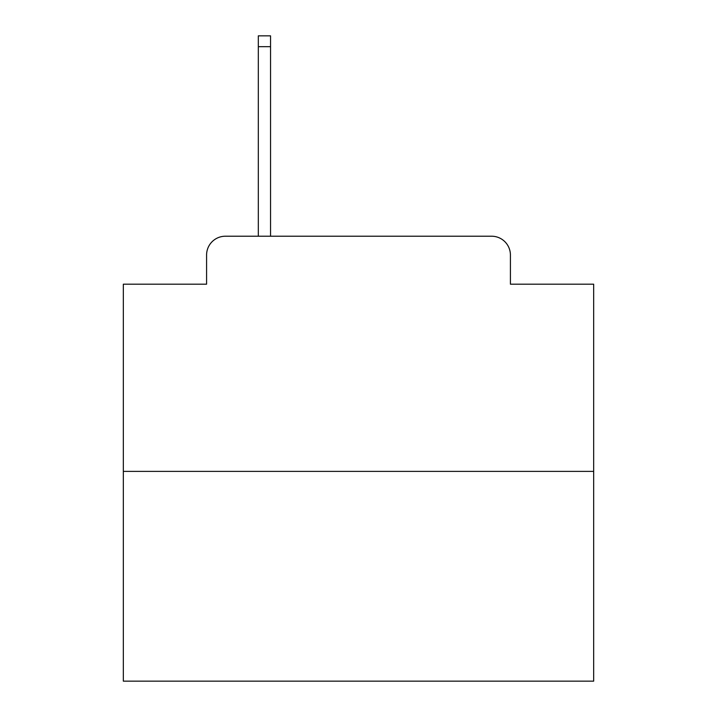 <?xml version="1.0" encoding="UTF-8"?>
<svg xmlns="http://www.w3.org/2000/svg" width="717" height="717" viewBox="0 0 717 717"><rect width="100%" height="100%" fill="white"/><g stroke="black" fill="none" stroke-linecap="round" stroke-linejoin="round"><path stroke-width="1.08" d="M206.586 255.028L206.586 284.183L206.586 255.028A18.812 18.812 0 0 1 225.398 236.216L258.317 236.216L258.317 35.85L270.551 35.85L270.551 236.216L285.124 236.216M593.667 471.383L123.333 471.383L123.333 681.15L593.667 681.15L593.667 284.183L510.414 284.183L510.414 255.028A18.812 18.812 0 0 0 491.602 236.216L225.398 236.216M123.333 471.383L123.333 284.183L206.586 284.183M431.876 236.216L491.602 236.216M510.414 284.183L510.414 255.028M258.317 46.668L270.551 46.668"/></g></svg>
